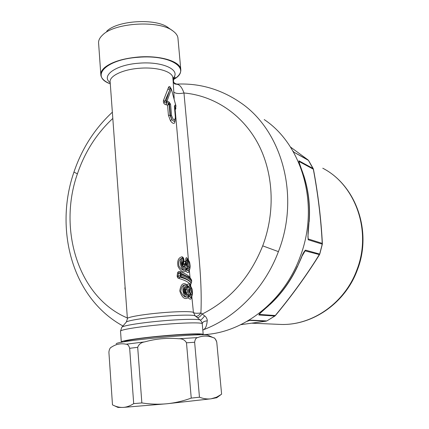 <?xml version="1.0" encoding="UTF-8"?>
<svg xmlns="http://www.w3.org/2000/svg" width="429" height="429" viewBox="0 0 429 429"><rect width="100%" height="100%" fill="white"/><g stroke="black" fill="none" stroke-linecap="round" stroke-linejoin="round"><path stroke-width="0.64" d="M293.586 151.764L292.814 150.906M292.937 151.115L294.138 152.333L308.124 159.99M307.936 236.599L308.172 239.763L322.2 244.149L322.383 243.602C321.106 219.133 318.13 194.353 313.449 169.257L299.158 161.545L298.943 160.816C298.627 163.079 302.161 170.115 303.576 175.241L299.324 162.966L299.158 161.545L299.329 162.977M294.138 152.333L308.462 160.387L313.331 169.235C318.002 194.267 320.972 218.983 322.238 243.372L308.21 238.953L307.936 236.588L309.036 221.632C308.108 228.239 307.824 234.282 308.172 239.763M270.195 304.333L270.179 304.349C281.547 293.72 290.69 281.033 297.597 266.302L301.598 256.896L305.116 250.852L303.673 252.858M247.281 321.203L250.461 320.141L266.833 320.94L274.914 316.001L275.279 315.519L259.373 314.441L260.301 313.143L269.975 304.392C266.221 308.236 259.695 312.682 258.826 314.983L260.323 313.127M301.598 256.896C302.702 253.877 303.995 251.619 305.475 250.123L319.626 254.048L315.46 260.778C303.448 279.483 290.052 297.731 275.279 315.519L275.386 315.578C290.176 297.774 303.609 279.477 315.68 260.676L319.514 254.633L305.116 250.852L305.475 250.123M250.461 320.141L246.975 321.38M258.826 314.983L274.748 316.034L266.833 320.94M266.28 321.133L240.776 324.678M275.386 315.578L274.941 315.985M174.753 109.127L175.145 109.465L175.928 106.263M175.166 120.436L174.657 122.828L175.005 120.742M170.49 120.833L171.782 119.396L170.066 115.396L169.106 104.317L167.551 105.164L168.42 115.24L170.49 120.833C172.351 123.3 173.74 123.965 174.657 122.828M168.876 103.314L169.487 104.108L169.106 104.317L168.763 103.271L167.551 105.164L166.211 104.789L166.983 101.389L171.268 89.28L168.479 87.484L163.46 100.477L164.8 101.308C163.83 102.51 164.452 102.955 166.661 102.654L166.066 100.863L169.085 102.011L170.56 104.236L169.487 104.108L170.469 115.374L171.782 119.396C173.069 121.139 174.088 121.67 174.839 120.983L174.968 120.806M163.46 100.477C163.149 102.917 164.044 104.344 166.136 104.767L166.211 104.789M170.94 88.465C169.986 86.277 169.176 85.923 168.506 87.403L168.479 87.484M174.174 98.429L173.16 81.344M190.342 285.891C189.468 283.703 188.374 283.371 187.06 284.888C183.231 282.143 180.807 284.164 179.783 290.937C181.966 297.662 184.765 299.919 188.181 297.715C190.106 299.86 191.243 299.608 191.586 296.954M191.173 279.354L189.988 277.649C188.508 275.482 185.226 273.488 180.159 271.654C179.14 271.042 178.271 271.439 177.547 272.844L177.129 276.024C177.359 277.622 178.035 278.459 179.145 278.528C184.861 280.164 188.599 282.153 190.353 284.497L190.648 284.781L191.044 282.893C189.328 280.507 185.51 278.566 179.585 277.059L180.706 276.614C185.955 278.394 189.436 280.41 191.141 282.663L191.629 281.864M189.275 270.436C188.958 273.101 187.816 273.3 185.848 271.026C183.355 272.957 180.754 271.455 178.056 266.516C176.995 260.929 178.303 257.69 181.982 256.794C183.156 257.153 183.8 258.199 183.912 259.926L184.009 261.626L184.92 261.191L185.972 261.974L185.778 260.258C185.65 258.531 185.945 257.668 186.679 257.663L187.961 259.454M125.102 287.124L125.273 289.489M125.15 287.762L124.957 288.068M122.029 327.064L126.147 322.276C126.18 320.897 141.297 318.264 159.245 316.629C177.386 314.924 193.919 314.655 195.233 315.921L193.431 312.462C194.471 313.347 196.97 313.508 200.928 312.934L200.949 312.13C202.526 273.691 196.042 234.47 193.533 198.225L183.966 92.98C182.019 87.57 179.778 84.695 177.241 84.347L176.501 84.154L176.957 84.1C199.598 83.119 220.603 89.178 239.972 102.279L239.972 102.279C281.708 129.901 300.423 195.694 278.416 251.63C264.768 288.132 235.929 317.573 203.421 329.767C205.571 328.662 206.832 325.681 207.196 320.833C207.792 320.361 206.022 316.275 204.617 315.905L200.928 312.934C198.729 315.83 196.852 316.849 195.313 315.98L197.179 317.535C198.439 317.916 200.08 316.768 202.107 314.098C229.858 300.15 250.064 277.402 262.709 245.855C275.659 211.481 273.471 172.367 257.732 143.072C241.843 113.819 213.765 95.64 183.966 92.98C178.925 93.956 175.466 93.608 173.6 91.929M175.702 107.363C175.976 108.639 175.788 109.336 175.145 109.465L188.417 259.915M191.35 282.759L190.648 284.781L190.798 286.363M174.791 109.175L175.504 107.202L174.512 106.424M166.136 104.767L166.661 102.654L168.763 103.271L169.085 102.011M168.007 88.996L169.745 90.079L164.8 101.308L166.066 100.863L170.195 88.556L171.128 88.685M168.506 87.403L170.195 88.556L170.41 87.87M170.426 87.891L171.402 89.173L175.928 106.017L175.016 105.084L174.501 106.263M127.392 318.527L110.178 82.314C108.752 76.292 122.383 69.477 139.366 68.275C156.505 66.795 172.26 71.423 172.823 77.552L173.252 82.373L174.78 83.982L177.241 84.347M172.882 78.11L174.029 77.172L172.941 78.872M186.921 285.564L186.792 285.462C183.344 284.084 181.354 286.105 180.823 291.527C183.14 296.546 185.628 298.128 188.277 296.267L188.181 297.715L188.851 295.978C189.961 297.394 190.782 297.849 191.318 297.34L191.441 297.158M189.999 285.623L188.02 286.454L187.06 284.888L187.258 285.843M187.891 286.631L188.09 286.845L189.205 285.655L190.267 285.832C191.607 287.575 192.262 289.141 192.224 290.524C192.691 292.653 192.492 294.771 191.64 296.873C190.926 297.613 190.063 297.222 189.05 295.699L188.46 296.01M190.353 284.497L191.656 281.724M179.145 278.528L179.585 277.059C178.437 277.29 177.906 277.021 178.008 276.255L180.287 275.327L180.394 274.158L178.469 273.08L178.008 276.255L177.129 276.024M177.547 272.844L178.469 273.08C178.807 272.479 179.515 272.485 180.588 273.091L188.905 277.177M180.159 271.654L180.888 273.262L180.394 274.158L181.194 274.34L181.081 275.504C186.459 277.193 189.988 279.182 191.666 281.467L191.624 280.351C190.02 278.153 186.545 276.147 181.194 274.34L180.888 273.262L189.398 277.558M189.339 270.35L190.09 278.164M189.151 270.624L189.028 270.812C188.497 271.316 187.661 270.812 186.518 269.315L185.848 271.026L186.014 269.476C183.971 271.182 181.633 270.077 178.995 266.162C178.04 261.395 179.29 258.746 182.743 258.21L181.982 256.794M183.794 259.625L183.178 258.365L182.743 258.21L183.719 259.556M182.77 265.438L182.861 264.79L183.435 264.511L185.317 264.8L185.317 263.899L186.374 264.108L186.374 265.009L185.317 264.8C185.21 266.436 184.577 266.918 183.419 266.264L182.454 264.602C182.336 263.154 182.416 262.441 182.695 262.457L183.585 261.728L183.451 263.604L184.77 263.873L185.687 262.628L184.92 261.191M184.009 261.626L183.784 262.403M186.181 262.864L185.065 261.218M186.331 262.961L185.972 261.974M185.864 261.197L187.301 261.234L187.473 262.076L186.288 262.843M187.189 264.666L187.264 265.53L188.524 266.833L188.218 263.336L187.098 264.537L187.832 262.956L188.218 263.336L187.473 262.076L187.977 262.789L188.54 261.604L188.428 261.277L187.301 261.234L187.221 260.323C186.695 259.261 186.76 258.843 187.414 259.062L187.838 259.363L187.221 260.323L185.778 260.258M187.923 259.427L187.864 259.379C189.221 261.089 189.886 262.612 189.859 263.948C190.331 266.253 190.165 268.377 189.355 270.318C188.642 271.074 187.763 270.645 186.712 269.031L187.5 268.109C190.599 273.546 190.771 262.441 188.347 260.382L186.679 257.663M121.707 342.272L121.3 342.063C119.884 340.996 138.165 338.143 160.532 336.079C183.14 333.934 203.132 333.231 203.212 334.422L202.236 323.723C202.107 322.565 201.448 321.359 200.268 320.114L194.814 315.513M190.299 277.987L190.337 278.405M175.906 105.909L174.764 109.143M168.42 115.24L171.541 115.498C173.423 120.592 174.7 121.219 175.37 117.38L174.383 106.204L175.016 105.084M173.23 82.03L174.619 83.623L176.501 84.154M110.205 82.69C100.676 75.788 115.723 64.768 138.851 63.208C161.347 61.213 179.746 69.144 174.029 77.172C175.198 77.011 175.461 77.279 174.817 77.976L173.686 79.102M186.878 285.532L186.958 285.591C180.046 281.703 182.979 301.179 188.411 296.074L188.696 294.632C186.513 296.45 184.76 295.157 183.435 290.749C183.998 286.363 185.537 285.253 188.063 287.425L189.205 287.559L187.848 286.508M189.993 285.617L191.565 288.074M188.524 295.919L189.838 294.75L188.696 294.632M180.706 276.614L180.287 275.327L181.081 275.504L180.706 276.614M186.374 268.935L186.712 269.031L186.202 269.203M186.395 268.897L186.143 269.278C182.293 273.766 177.241 259.395 182.861 258.451L183.473 259.507L183.274 261.969L183.719 261.417M182.861 264.79L182.749 262.387L183.274 261.969L182.904 263.824L183.456 263.417M183.435 264.511L183.451 263.604M183.36 266.216C184.186 266.602 184.647 266.125 184.749 264.773L184.77 263.873L185.317 263.899L185.929 262.805L185.687 262.628L186.829 264.189L186.99 265.117C188.819 272.485 191.136 264.961 188.54 261.604M186.894 264.167L186.288 262.929L185.929 262.805L186.658 263.91M120.522 331.113L121.766 327.37C121.68 325.927 138.873 323.01 159.4 321.139C180.083 319.192 198.82 318.79 200.268 320.114C201.088 320.007 202.536 318.608 204.617 315.905M175.37 117.38L174.383 106.204M174.817 77.976L174.158 78.464C173.804 78.266 173.579 79.204 173.477 81.269C173.901 82.341 173.659 83.156 176.786 84.105M189.205 287.559C192.305 282.373 193.978 301.292 189.838 294.75M186.958 285.591L188.047 286.792L188.063 287.425M191.366 279.611L191.704 281.558L191.007 283.51M186.095 269.374L186.358 267.927C183.398 272.479 178.169 260.231 183.473 259.507L183.794 259.609L183.875 260.516L183.553 260.408M186.374 265.009C186.197 272.109 178.861 262.88 183.43 260.698M187.5 268.109L186.358 267.927M183.387 266.237L183.06 265.926M187.049 265.095L188.004 267.165L188.524 266.833L187.897 267.047M121.289 341.908L120.538 331.306C119.106 329.965 137.318 326.866 159.631 324.823C182.041 322.71 201.941 322.276 202.236 323.723C202.547 322.061 204.199 321.101 207.196 320.833M202.815 329.987L203.421 329.767L202.831 330.18M191.634 280.566L191.425 279.703L188.916 277.182M186.347 287.339C188.958 287.35 189.618 294.841 186.969 294.45C183.971 294.503 183.317 286.974 186.347 287.339L186.03 288.561L186.443 288.685C187.881 290.315 188.015 291.854 186.846 293.297L185.526 292.862L184.91 289.398L186.03 288.561L185.945 289.848L186.443 288.685C187.789 290.326 187.923 291.859 186.846 293.297L185.934 292.283C184.802 291.388 184.733 290.556 185.719 289.784M190.497 287.827C192.069 288.015 192.718 295.383 191.119 294.873C189.168 294.803 188.513 287.291 190.497 287.827L190.127 289.033C191.35 290.851 191.49 292.439 190.546 293.79L189.468 291.506L189.698 289.216L190.127 289.033L189.752 290.235L189.843 292.921M189.752 290.235L189.634 289.307M186.154 292.246L185.945 289.848M189.613 290.261L189.409 290.594M203.212 334.422L202.858 334.845M173.536 79.499L175.429 78.266C179.408 75.397 181.188 72.394 180.765 69.267C180.067 61.32 160.055 55.169 138.084 57.046C122.994 58.457 111.948 61.878 104.944 67.31C101.818 69.959 100.461 72.624 100.874 75.3C101.475 78.437 104.199 81.108 109.046 83.317L110.291 83.848C89.94 76.63 105.502 59.449 138.111 57.298C171.616 54.306 192.374 69.396 173.536 79.488L175.429 78.266M203.099 334.7L206.462 334.454C245.206 331.467 284.4 300.375 300.123 256.842C319.916 205.539 302.531 144.916 264.221 119.578M200.171 334.845L200.161 334.727C201.523 332.539 144.723 336.904 128.797 340.304C125.643 340.932 124.179 341.43 124.405 341.784M178.008 38.808L177.922 37.859C177.526 35.387 175.874 33.097 172.984 31.001C159.62 20.024 114.752 22.469 102.622 34.996L101.394 36.224C99.185 38.707 98.268 41.195 98.638 43.683L100.799 74.255M172.565 30.711L168.35 27.772C156.483 18.088 117.466 20.206 106.724 31.253M113.867 405.518L117.986 407.437L123.048 407.427L166.86 403.769L211.116 398.798L216.747 397.704M133.698 403.63L129.665 348.305C128.856 345.495 127.654 344.133 126.056 344.214C120.93 343.157 116.103 344.106 111.588 347.061C110.135 347.576 109.239 349.281 108.896 352.166L112.484 404.863L112.854 405.046C116.264 406.762 119.664 407.555 123.048 407.427C126.555 407.223 130.105 405.957 133.698 403.63L141.854 402.933C150.354 404.252 158.687 404.531 166.86 403.769C175.032 402.928 183.156 401.04 191.243 398.107L199.469 397.206C203.577 398.766 207.459 399.297 211.116 398.798L216.559 397.19L221.611 394.203L216.758 342.117C215.937 339.366 214.731 337.875 213.149 337.639C208.006 335.601 202.863 335.58 197.71 337.575C196.042 337.8 195.018 339.36 194.637 342.267L199.469 397.206M191.243 398.107L186.486 342.792C184.92 339.993 182.341 338.642 178.748 338.738C167.267 337.693 155.925 338.744 144.718 341.886C141.141 342.455 138.803 344.272 137.693 347.329L141.854 402.933M208.263 335.322L208.21 335.301C206.033 332.502 114.79 340.996 116.216 343.886M251.871 323.187L280.781 324.437C312.666 325.627 345.388 302.949 357.368 269.873C372.447 231.51 355.968 185.248 322.769 168.222C355.48 184.894 372.093 231.161 356.912 269.803C344.852 303.083 312.146 325.632 280.781 324.437L277.794 324.308M303.576 175.241C308.354 189.95 310.172 205.416 309.036 221.632M297.42 266.296C290.497 281.059 281.349 293.758 269.975 304.392M240.792 324.673L266.007 321.187L249.598 320.393M290.417 146.991L308.038 159.91L290.422 146.997M313.449 169.257L313.122 168.533L298.943 160.816M319.535 254.606L322.383 243.602M322.335 244.203L319.766 254.086M126.383 321.997L127.408 318.715C126.255 317.363 141.034 314.634 159.02 313.004C176.303 311.379 192.101 311.186 193.431 312.462L191.822 296.611M127.349 317.959C78.437 297.522 57.733 229.617 77.413 173.831C84.862 151.93 96.659 133.462 112.811 118.431M188.428 261.277L188.347 260.382L185.784 260.301M77.413 173.831L73.938 172.109C81.901 148.573 94.707 128.603 112.355 112.194M262.709 245.855L278.416 251.63M183.875 260.526L183.574 261.744M171.541 115.498L170.56 104.236M186.99 265.117L186.829 264.189M185.934 292.283L186.969 294.45M189.967 292.712L191.119 294.873M186.486 342.792L194.637 342.267M221.611 394.203L216.763 342.127C215.524 339.039 214.462 337.585 213.583 337.768L213.642 337.795M129.665 348.305L137.693 347.329M178.748 338.738L197.71 337.575M213.149 337.639L208.21 335.301M126.056 344.214L144.718 341.886M111.261 347.286L111.588 347.061M309.186 221.734C310.323 205.545 308.505 190.095 303.727 175.391M301.716 257.046L297.597 266.302M313.245 168.651L308.574 160.489M197.179 317.535L194.83 315.535M174.893 120.919L175.493 117.535M191.404 297.211L191.64 296.873M189.114 270.683L189.355 270.318M73.927 172.152C54.537 227.944 70.978 297.533 122.962 325.986M125.064 287.216L124.909 288.111M124.909 288.122L125.07 289.275M175.482 108.011L175.954 105.963L171.402 89.173M174.506 106.371L174.474 106.049M185.355 292.664L185.521 292.862C184.824 292.283 184.352 289.489 184.91 289.393L184.765 289.784M206.462 334.454L203.142 334.668M110.291 83.848L109.046 83.317M177.922 37.859L180.765 69.267M216.586 397.822L220.485 394.991"/></g></svg>

